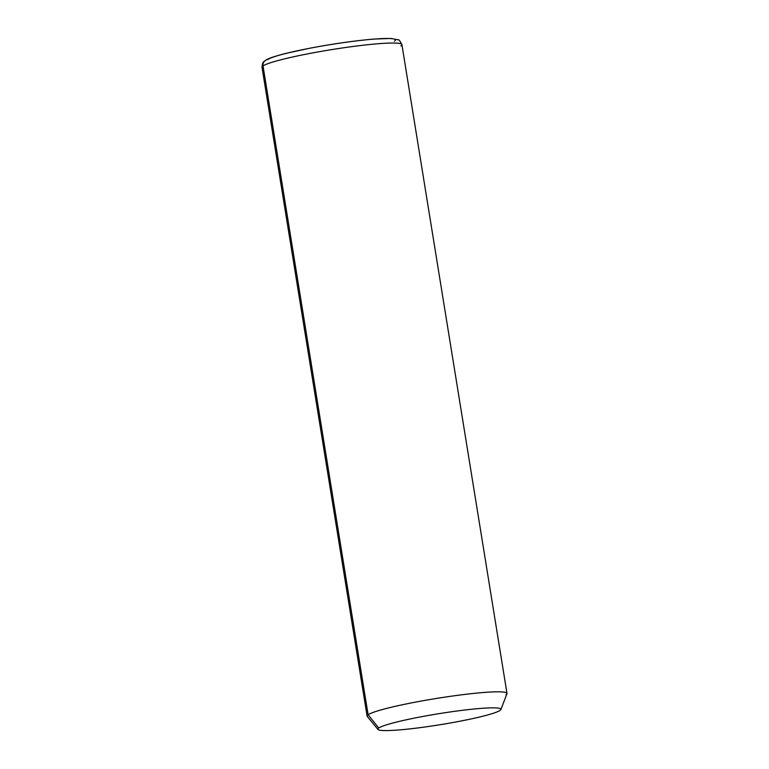 <?xml version="1.0" encoding="UTF-8"?>
<svg xmlns="http://www.w3.org/2000/svg" width="769" height="769" viewBox="0 0 769 769"><rect width="100%" height="100%" fill="white"/><g stroke="black" fill="none" stroke-linecap="round" stroke-linejoin="round"><path stroke-width="1.15" d="M377.964 729.464L367.236 716.372A70.863 6.296 -9.2 0 1 368.111 714.728L378.723 728.012A62.356 5.546 170.8 0 0 377.964 729.464A62.356 5.546 170.8 0 0 436.138 725.35A62.356 5.546 170.8 0 0 500.042 710.431A62.356 5.546 170.8 0 0 500.907 709.547A62.356 5.546 170.8 0 0 445.799 712.603A62.356 5.546 170.8 0 0 378.723 728.012L368.111 714.728A70.863 6.296 -9.2 0 1 444.328 697.223A70.863 6.296 -9.2 0 1 506.944 693.744L500.907 709.547M378.723 728.012A62.356 5.546 -9.2 0 1 449.884 711.998A62.356 5.546 -9.2 0 1 500.042 710.431A62.356 5.546 -9.2 0 1 428.881 726.436A62.356 5.546 -9.2 0 1 378.723 728.012M394.468 41.19A65.192 5.796 170.8 0 0 342.032 42.824A65.192 5.796 170.8 0 0 267.641 59.559A5.671 5.546 55.5 0 0 265.334 60.463C263.68 62.539 262.777 60.434 262.008 67.278A70.863 6.296 -9.2 0 1 263.027 65.932L368.111 714.728A70.863 6.296 170.8 0 0 367.092 716.074L262.008 67.278A70.863 6.296 170.8 0 1 263.027 65.932A70.863 6.296 -9.2 0 1 337.447 48.707A70.863 6.296 -9.2 0 1 401.908 44.621L506.992 693.407A70.863 6.296 170.8 0 0 442.531 697.493A70.863 6.296 170.8 0 0 368.111 714.728L263.027 65.932A5.671 5.546 -124.5 0 1 265.334 60.463A5.671 5.546 55.5 0 0 263.027 65.932M505.973 694.753A70.863 6.296 170.8 0 0 506.992 693.407M400.889 45.957A70.863 6.296 170.8 0 0 401.908 44.621C399.957 40.863 398.755 39.277 398.294 39.853L391.008 38.45L374.292 39.036C354.884 40.69 333.217 43.785 309.301 48.312L285.972 53.378C271.024 57.223 267.362 59.03 265.334 60.463"/></g></svg>
